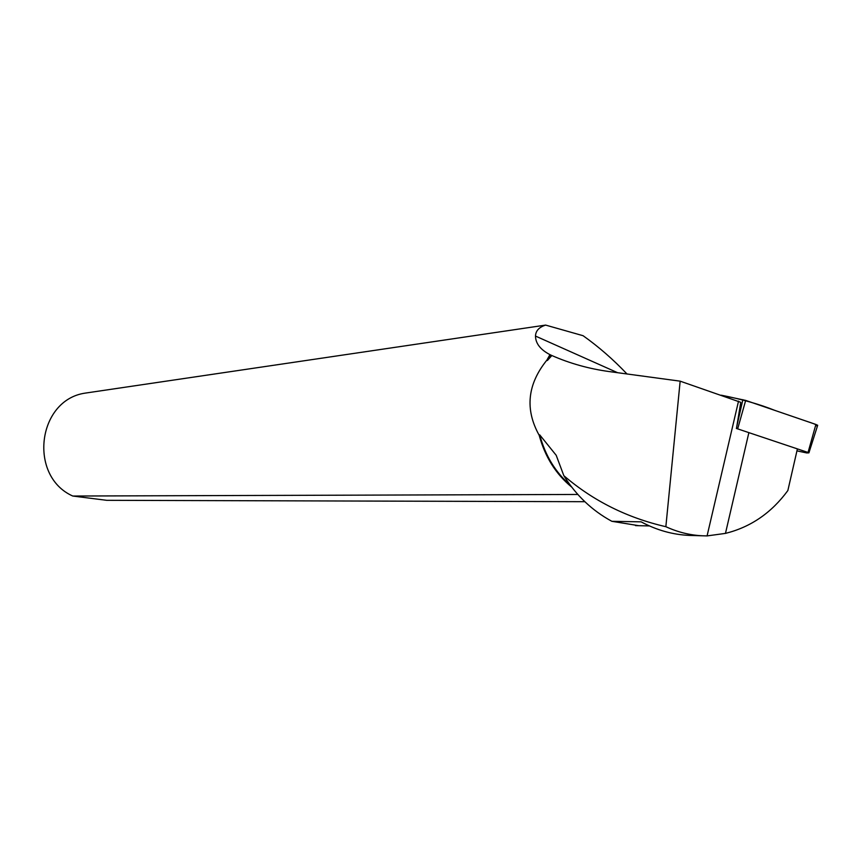 <?xml version="1.0" encoding="UTF-8"?>
<svg xmlns="http://www.w3.org/2000/svg" width="861" height="861" viewBox="0 0 861 861"><rect width="100%" height="100%" fill="white"/><g stroke="black" fill="none" stroke-linecap="round" stroke-linejoin="round"><path stroke-width="1.29" d="M796.942 450.873L806.735 452.94L808.909 452.843L808.048 452.466L736.349 428.434M815.475 425.947C820.415 425.345 809.318 422.32 802.99 420.039L774.878 410.406C759.434 404.218 741.536 399.149 721.174 395.188L745.68 400.408L815.894 424.451L817.681 425.28L817.476 425.947M550.48 354.904L547.381 360.511L546.939 360.049L549.942 354.646L551.847 355.528C569.853 363.439 588.902 368.766 609.028 371.543L680.158 381.165L665.854 526.695C677.855 532.227 690.188 535.262 702.856 535.8L707.075 535.908L725.468 533.389C750.706 527.115 771.51 512.833 787.858 490.544L797.254 449.517M702.727 535.8L689.575 535.424C672.828 534.713 656.685 530.193 641.144 521.852L611.848 521.303C592.131 510.605 576.138 495.409 563.847 475.702C593.111 500.822 627.109 517.816 665.854 526.695M638.765 525.684L611.848 521.303M571.715 487.1C555.872 474.142 545.035 456.868 539.19 435.289L539.718 434.859C545.217 455.491 555.388 472.237 570.208 485.109M736.467 428.444L740.761 402.324L680.158 381.165M539.718 434.859L556.195 455.286L563.847 475.702M551.847 355.528L547.381 360.511M539.19 435.289C524.779 409.384 527.362 384.307 546.939 360.049M549.942 354.646C540.407 349.652 535.596 343.453 535.488 336.048C535.703 330.828 539.083 327.169 545.637 325.092L583.091 335.715C598.61 346.725 613.247 359.478 627.002 373.975M577.839 494.462L72.765 496.033C28.09 476.198 37.346 400.117 85.024 393.143L545.637 325.092M72.765 496.033L106.689 500.316L584.834 501.694M707.075 535.908L738.534 401.118M736.747 426.647L742.86 399.655M808.048 452.466L815.894 424.451M745.68 400.408L737.694 428.8M725.468 533.389L748.736 433.212M808.909 452.843L817.681 425.28M649.345 525.92L635.515 525.619M617.606 372.705L535.488 336.07"/></g></svg>
